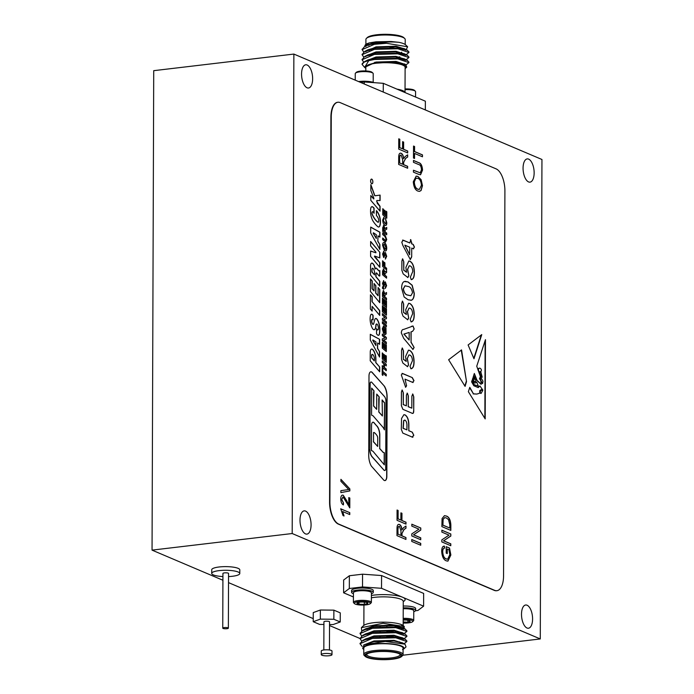 <?xml version="1.0" encoding="UTF-8"?>
<svg xmlns="http://www.w3.org/2000/svg" width="694" height="694" viewBox="0 0 694 694"><rect width="100%" height="100%" fill="white"/><g stroke="black" fill="none" stroke-linecap="round" stroke-linejoin="round"><path stroke-width="1.04" d="M364.315 602.114L364.307 604.405A5.405 1.223 0.2 0 1 358.972 604.188A5.405 1.223 0.2 0 1 357.054 603.034L358.972 604.188L358.98 602.288M364.307 604.405L367.716 603.468A5.405 1.223 0.2 0 1 364.307 604.405L358.972 604.188M357.054 603.034A5.405 1.223 0.2 0 1 357.132 602.947A5.405 1.223 0.2 0 1 360.472 602.097A5.405 1.223 0.2 0 1 365.807 602.314A5.405 1.223 0.2 0 1 367.647 602.982A5.405 1.223 0.2 0 1 367.716 603.468M368.653 604.431A8.085 1.83 0.2 0 1 360.576 605.029A8.085 1.83 0.2 0 1 354.521 603.65A8.085 1.83 0.2 0 1 362.389 601.42A8.085 1.83 0.2 0 1 370.249 603.702A8.085 1.83 0.2 0 1 368.653 604.431M354.521 603.65L353.654 602.817A8.987 2.039 0.2 0 1 353.402 602.349A8.987 2.039 0.2 0 1 362.398 600.345A8.987 2.039 0.2 0 1 371.377 602.409A8.987 2.039 0.2 0 1 371.125 602.878L370.249 603.702M353.402 602.349L353.437 592.719A8.987 2.039 0.2 0 1 353.688 592.251A8.987 2.039 0.2 0 1 355.467 591.444A8.987 2.039 0.2 0 1 364.428 590.776A8.987 2.039 0.2 0 1 371.16 592.312A8.987 2.039 0.2 0 1 371.411 592.78L371.377 602.409M371.16 592.312L370.726 591.895A8.536 1.935 -179.8 0 0 362.433 590.377A8.536 1.935 -179.8 0 0 354.122 591.835L353.688 592.251M353.437 593.665A10.852 2.464 0.2 0 1 351.572 592.277A10.852 2.464 0.2 0 1 362.433 589.857A10.852 2.464 0.2 0 1 373.277 592.355A10.852 2.464 0.2 0 1 371.403 593.726M351.572 592.277L351.572 590.455A10.852 2.464 0.2 0 1 362.442 588.035A10.852 2.464 0.2 0 1 373.285 590.525L373.277 592.355M407.899 620.263L407.89 622.249L403.379 621.971M410.111 621.147L407.89 622.249A5.405 1.223 -179.8 0 0 410.111 621.147A5.405 1.223 -179.8 0 0 409.998 620.983A5.405 1.223 -179.8 0 0 406.962 620.141A5.405 1.223 -179.8 0 0 403.188 620.072M403.179 622.414A5.405 1.223 -179.8 0 0 407.89 622.249M403.179 623.039A8.085 1.83 -179.8 0 0 412.6 621.703A8.085 1.83 -179.8 0 0 403.934 619.421A8.085 1.83 -179.8 0 0 403.188 619.447M412.6 621.703L413.477 620.878A8.987 2.039 -179.8 0 0 413.728 620.401A8.987 2.039 -179.8 0 0 403.847 618.345A8.987 2.039 -179.8 0 0 403.197 618.363M413.728 620.401L413.763 610.781A8.987 2.039 -179.8 0 0 413.511 610.304A8.987 2.039 -179.8 0 0 403.882 608.716A8.987 2.039 -179.8 0 0 403.231 608.742M403.231 608.404A8.536 1.935 0.2 0 1 403.925 608.386A8.536 1.935 0.2 0 1 413.077 609.887L413.511 610.304M413.754 611.726A10.852 2.464 -179.8 0 0 415.637 610.347A10.852 2.464 -179.8 0 0 403.691 607.857A10.852 2.464 -179.8 0 0 403.231 607.875M403.24 606.044A10.852 2.464 0.2 0 1 415.637 608.525L415.637 610.347M415.48 610.763L417.892 610.477L423.609 606.183L381.527 588.304L362.511 586.942L349.325 588.503L343.608 592.797L353.428 596.97M362.147 646.435L360.065 643.702L372.383 638.393L395.771 637.786L406.858 641.516L404.125 643.728M361.661 641.048L360.082 638.645L372.4 633.327L395.788 632.728L406.875 636.459L404.142 638.662M403.344 638.792L402.685 638.974M369.763 638.853L368.332 638.532M361.678 635.982L360.099 633.579L372.418 628.27L395.806 627.662L406.892 631.393L404.16 633.596M403.361 633.726L402.702 633.908M360.091 643.572L362.684 640.441L372.383 637.76L395.771 637.153L405.443 639.339L406.805 641.195M329.529 625.546L360.099 638.541L362.702 635.383L372.4 632.694L395.788 632.095L405.461 634.273L406.823 636.138M402.685 638.341L401.349 638.654M371.455 638.541L369.772 638.22M360.125 633.44L362.719 630.317L372.418 627.636L395.806 627.029L405.478 629.206L406.84 631.072M402.702 633.275L401.366 633.587M403.084 649.306L404.09 648.725L403.891 647.702L402.555 649.575M403.891 647.702A20.586 4.667 -179.8 0 0 379.878 643.555A20.586 4.667 -179.8 0 0 363.413 649.176A20.586 4.667 -179.8 0 0 363.777 649.489M403.067 654.616L403.093 648.231A19.649 4.45 -179.8 0 0 383.452 643.711A19.649 4.45 -179.8 0 0 363.786 648.092L363.76 654.477A19.649 4.45 0.2 0 1 383.426 650.096A19.649 4.45 0.2 0 1 403.067 654.616A19.649 4.45 0.2 0 1 402.529 655.648L401.609 656.507A18.721 4.242 -179.8 0 0 383.426 651.215A18.721 4.242 -179.8 0 0 365.209 656.377A18.721 4.242 -179.8 0 0 392.275 659.222A18.721 4.242 -179.8 0 0 401.609 656.507M365.209 656.377L364.298 655.518A19.649 4.45 0.2 0 1 363.76 654.477M391.737 658.996A17.593 3.99 0.2 0 1 372.669 658.58A17.593 3.99 0.2 0 1 366.302 654.468A17.593 3.99 0.2 0 1 383.426 651.466A17.593 3.99 0.2 0 1 400.525 654.589A17.593 3.99 0.2 0 1 391.737 658.996M363.413 649.176L362.676 648.482L364.211 644.717L385.291 641.429L405.001 644.179L406.033 646.895L404.09 648.725M361.374 627.671L363.491 625.676A20.586 4.667 0.2 0 1 383.53 622.171A20.586 4.667 0.2 0 1 403.544 625.823L404.281 626.526L383.053 623.273L361.374 627.671L361.739 630.881M403.856 626.188A20.586 4.667 0.2 0 1 403.5 628.018M403.119 628.322A20.586 4.667 0.2 0 1 402.39 628.755M366.953 629.397L365.894 629.068M401.687 628.591A19.649 4.45 -179.8 0 0 402.399 628.131M403.049 627.393A19.649 4.45 -179.8 0 0 403.162 626.908A19.649 4.45 -179.8 0 0 401.679 625.19M366.328 628.938A19.649 4.45 -179.8 0 0 367.308 629.302M362.511 586.942L362.554 574.181L349.368 575.742L349.325 588.503M423.609 606.183L423.652 593.422L381.57 575.543L381.527 588.304M343.608 592.797L343.651 580.028L349.368 575.742M404.09 628.486L404.281 626.526M366.874 654.043A16.656 3.774 -179.8 0 0 366.753 654.485A16.656 3.774 -179.8 0 0 391.303 657.895A16.656 3.774 -179.8 0 0 400.074 654.607A16.656 3.774 -179.8 0 0 399.961 654.156M399.657 641.872A16.656 3.774 0.2 0 1 400.108 642.653M363.639 645.038L373.971 640.97L393.984 640.336L403.474 643.381M363.673 639.937L373.988 635.912L394.001 635.27L403.492 638.324M403.422 638.654L403.093 639.087M368.21 639.191L367.178 638.818M363.691 634.871L374.005 630.846L394.019 630.204L403.509 633.258M368.228 634.134L367.195 633.761M363.708 629.814L374.023 625.78L394.036 625.138L403.526 628.209M364.211 644.717L373.971 641.603L393.984 640.97L402.329 642.791L405.001 644.179M363.639 640.631L364.515 639.651M362.684 640.441L365.79 638.853L373.988 636.537L394.001 635.904L402.347 637.725L405.443 639.339M403.353 638.523L403.457 639.191M367.169 639.452L366.276 639.07M363.656 635.565L364.532 634.594M362.702 635.383L365.807 633.796L374.005 631.479L394.019 630.837L402.364 632.659L405.461 634.273M403.37 633.466L403.474 634.125M393.533 636.953L386.844 637.196M367.187 634.394L366.293 634.004M363.673 630.508L364.55 629.527M362.719 630.317L365.825 628.729L374.023 626.413L394.036 625.771L402.381 627.602L405.478 629.206M403.388 628.4L403.492 629.068M393.55 631.887L386.862 632.139M362.554 574.181L381.57 575.543M358.572 81.571A10.852 2.464 0.2 0 1 373.988 82.655M361.782 81.285A8.987 2.039 0.2 0 1 366.632 81.302M355.224 80.148L355.25 73.599A8.987 2.039 0.2 0 1 355.502 73.122A8.987 2.039 0.2 0 1 364.246 71.595A8.987 2.039 0.2 0 1 372.973 73.182A8.987 2.039 0.2 0 1 373.216 73.659L373.19 82.343M355.502 73.122L356.378 72.297A8.085 1.83 0.2 0 1 364.246 70.918A8.085 1.83 0.2 0 1 372.105 72.35L372.973 73.182M293.866 54.071L292.191 533.53L540.279 638.948L541.953 159.49L293.866 54.071L153.721 70.675L152.047 550.125L222.913 580.245M477.593 380.859L481.237 384.303L480.248 376.131L476.743 366.189L485.462 339.661L485.193 418.916L468.363 391.676L469.786 387.356L473.481 393.854L476.891 394.062L479.71 393.177L479.754 390.592L481.393 389.603L482.833 390.08L479.927 385.985L478.227 387.608L473.82 385.743L471.599 381.83L472.111 380.269L474.028 384.641L478.366 386.142L476.735 382.168L474.991 383.088L474.375 382.784L472.423 379.323L472.718 378.421L474.045 381.232L475.754 381.605L475.884 379.297L473.733 379.045L473.048 377.441L473.239 376.851L474.991 378.395L474.991 376.53L474.176 376.885L473.499 376.053L474.349 373.476L477.264 380.893L481.037 384.276M468.103 344.97L473.976 358.772L481.757 334.603L468.103 344.97M402.034 390.011L403.353 392.891L403.309 404.541L406.354 405.834L406.398 395.112L407.361 393.168L408.324 395.927L408.28 406.658L411.811 408.15L411.854 396.101L412.835 394.062L413.78 396.925L413.728 410.891C413.711 412.947 413.199 413.745 412.184 413.277L402.902 409.33L401.375 405.643L401.427 392.075L402.112 389.993M407.074 393.116L408.324 395.927M412.566 394.01L413.78 396.925M412.843 413.398L412.184 413.277M402.173 348.006L403.492 350.964L403.466 359.24L406.233 361.401L405.565 356.551L408.497 350.166L409.634 350.357C412.409 351.927 413.893 355.606 414.066 361.401C414.092 366.076 413.051 368.505 410.943 368.705L410.033 366.328L412.462 360.654C412.253 357.584 411.386 355.736 409.868 355.085L408.966 354.92L407.326 358.399L408.549 364.914L407.552 366.666L402.867 363.031L401.54 359.397L401.566 350.244L402.26 347.989M411.421 368.774L410.943 368.705M402.338 301.127L403.656 304.076L403.63 312.352L406.398 314.521L405.73 309.671L408.662 303.287L409.798 303.478C412.574 305.048 414.058 308.726 414.231 314.521C414.257 319.188 413.216 321.626 411.108 321.825L410.197 319.448L412.626 313.766C412.418 310.704 411.551 308.847 410.033 308.205L409.13 308.041L407.491 311.511L408.714 318.034L407.716 319.787L403.032 316.143L401.705 312.508L401.731 303.365L402.425 301.101M411.585 321.886L411.108 321.825M402.485 258.862L403.804 261.82L403.778 270.096L406.545 272.256L405.877 267.407L408.809 261.022L409.946 261.213C412.722 262.783 414.205 266.47 414.379 272.256C414.405 276.932 413.364 279.361 411.256 279.561L410.345 277.184L412.774 271.51C412.566 268.448 411.698 266.591 410.18 265.941L409.278 265.785L407.638 269.255L408.861 275.77L407.864 277.531L403.179 273.887L401.852 270.252L401.878 261.1L402.572 258.845M411.733 279.63L411.256 279.561M383.869 252.937L383.244 254.273L383.652 255.834L384.745 252.85L385.439 252.538L386.705 256.338L385.43 259.036L386.029 256.008L385.543 254.178L383.73 257.465L382.567 253.969L383.834 251.323L383.643 252.946M385.404 257.422L385.838 257.344M385.543 254.178L383.565 257.483M383.548 251.297L383.704 252.937M383.704 252.954L383.079 254.29L383.487 255.852L383.938 255.661M384.745 252.85L385.439 252.538L386.541 256.355L385.265 259.053M385.161 230.156L385.083 231.753L386.732 233.141L386.723 234.772L382.698 231.371L382.715 227.719L383.782 225.533L385.031 228.578L386.749 227.432L386.749 229.133L384.997 230.174L385.083 231.015M383.444 225.463L385.031 228.578M383.192 220.267L385.118 223.754L386.15 222.418L385.456 218.358L386.818 222.826C386.732 224.951 386.159 225.784 385.083 225.342C383.661 224.648 382.862 222.843 382.689 219.92L383.964 217.3L384.034 218.931L383.192 220.267L385.413 223.824M385.734 225.455L385.083 225.342M383.73 217.291L383.869 218.94M384.034 218.931L383.357 220.25M386.61 268.24L386.601 269.862L382.576 266.461L382.594 260.814L383.27 261.421L383.253 265.403L384.233 266.236L384.25 262.263L384.918 262.861L384.901 266.8L386.61 268.24L386.437 269.723M383.895 288.253L383.895 289.268L382.498 288.409L382.507 286.778L383.895 288.253L383.73 289.198M382.411 313.653L386.437 317.054L386.437 318.676L383.687 319.596L386.419 321.834L386.419 323.465L382.394 320.064L382.394 318.442L385.144 317.514L382.403 315.276L382.411 313.653M384.936 295.245L384.849 296.832L386.506 298.229L386.497 299.851L382.472 296.451L382.489 292.799L383.548 290.613L384.806 293.657L386.523 292.512L386.515 294.213L384.771 295.262L384.858 296.104M383.209 290.552L384.806 293.657M370.284 340.025L370.301 334.291L379.618 339.323L379.601 344.293L377.631 343.01L377.614 348.345L379.575 351.667L379.557 357.046L370.284 340.025M386.306 356.005L386.28 362.389L382.255 358.989L382.273 352.908L382.949 353.515L382.932 357.931L383.86 358.711L383.877 354.33L384.545 354.938L384.528 359.275L385.612 360.195L385.63 355.397L386.306 356.005L386.116 362.251M382.88 371.49L386.237 374.326L386.228 375.948L382.88 373.12L382.871 375.419L382.203 374.821L382.221 368.332L382.888 368.93L382.715 371.507L386.237 374.326M379.861 267.346L370.596 256.398L370.613 251.028L375.922 252.798L375.931 252.182L370.631 245.928L370.648 241.469L379.87 252.356L379.852 257.925L374.621 256.034L379.87 262.835L379.861 267.346M383.496 325.885L382.819 329.112L384.606 332.903L385.769 331.446L384.892 328.722L384.892 330.804L384.216 330.197L384.233 326.527L385.977 327.993L386.098 333.927L384.762 334.473L383.643 333.519L382.307 328.8L383.582 325.876L382.984 329.095L385.083 332.955M385.326 334.577L384.762 334.473M386.341 345.161L386.315 351.537L382.29 348.136L382.316 342.064L382.984 342.663L382.967 347.078L383.895 347.868L383.912 343.487L384.58 344.094L384.571 348.431L385.656 349.351L385.673 344.554L386.341 345.161L386.15 351.398M372.175 301.56L372.192 296.763L370.44 294.794L370.388 309.108L372.149 311.086L372.158 306.392L379.705 315.423L379.722 310.591L372.01 301.578L372.027 296.78L370.44 294.993M378.907 275.692A2.203 1.015 83.2 0 0 379.54 276.021A2.203 1.015 83.2 0 0 379.835 275.891L379.852 270.539A2.099 0.972 83.2 0 1 379.366 270.938A2.099 0.972 83.2 0 1 378.82 270.686L376.66 268.387A2.576 1.188 -96.8 0 0 375.983 268.075A2.576 1.188 -96.8 0 0 375.22 268.986A6.758 3.123 -96.8 0 0 372.296 263.165A3.557 1.64 -96.8 0 0 371.811 263.078A3.557 1.64 -96.8 0 0 370.544 265.889L370.509 275.032L379.783 286.18L379.8 281.235L376.001 276.672L376.009 273.826A1.136 0.529 -96.8 0 1 376.417 272.924A1.136 0.529 -96.8 0 1 376.747 273.098L378.907 275.692M370.431 291.48L370.492 278.919L372.253 281.027L372.227 288.704L374.04 290.89L374.066 283.525L375.879 285.702L375.853 293.068L378.074 295.739L378.1 287.55L379.792 289.589L379.748 302.679L370.431 291.48M383.556 479.884L371.377 466.116A11.616 5.361 -96.8 0 1 368.722 455.62L369 375.966A5.248 2.42 -96.8 0 1 370.865 371.802A5.248 2.42 -96.8 0 1 372.305 372.522L384.433 386.228A11.052 5.101 -96.8 0 1 387.113 396.829L386.836 476.466A5.214 2.412 83.2 0 1 384.979 480.595A5.214 2.412 83.2 0 1 383.556 479.884M405.947 537.529L405.947 539.446L396.985 535.638L397.003 528.863C396.985 525.393 397.809 523.927 399.492 524.473C400.88 525.132 401.705 526.919 401.956 529.834L403.535 527.692L405.99 526.035L405.981 528.212L404.055 529.531L402 533.4L401.991 535.846L405.947 537.529L405.782 539.368M398.668 524.334L399.328 524.49C400.716 525.158 401.54 526.946 401.791 529.852L401.956 529.834M420.729 543.324L420.72 545.241L411.759 541.433L411.768 539.524L420.729 543.324L420.555 545.172M447.274 549.032L447.257 553.578L446.207 553.135L446.233 546.672L449.512 548.069L450.866 554.983L447.916 561.134L446.285 560.839C443.579 559.806 442.043 556.597 441.67 551.21C441.774 547.74 442.668 546.048 444.368 546.117L444.594 548.139C443.405 548.139 442.781 549.37 442.72 551.834C443.032 555.868 444.203 558.228 446.251 558.904L447.699 559.182L449.816 554.653L448.914 549.735L447.274 549.032L447.092 553.508M444.013 546.143L444.594 548.139M343.235 497.164L341.665 499.324L343.521 503.037L343.391 504.902C341.786 504.104 340.901 502.092 340.737 498.856C340.901 495.915 341.743 494.718 343.261 495.256L348.752 504.781L348.778 497.598L349.828 498.049L349.793 507.861L343.235 497.164L342.636 497.095M342.506 495.126L343.261 495.256L347.026 501.198M418.638 164.521L413.477 162.327L413.477 160.418L418.638 162.604C420.928 163.125 422.23 165.623 422.533 170.108L420.564 174.749L418.595 174.333L413.442 172.147L413.442 170.23L420.234 172.806L421.484 169.813C421.275 166.56 420.33 164.799 418.638 164.521M407.63 166.326L407.63 168.234L398.668 164.426L398.694 157.659C398.668 154.189 399.492 152.723 401.175 153.27C402.563 153.929 403.388 155.716 403.639 158.631L405.218 156.488L407.673 154.831L407.664 157.009L405.738 158.319L403.682 162.196L403.674 164.643L407.63 166.326L407.465 168.165M400.351 153.122L401.011 153.287C402.399 153.947 403.223 155.734 403.474 158.648L403.639 158.631M421.058 190.538L419.488 191.362L417.979 191.093C415.316 190.182 413.745 187.076 413.286 181.776L416.183 176.137L417.918 176.45L421.128 179.694L422.481 185.697L421.058 190.538L419.41 191.37M340.164 102.608A18.721 8.64 83.2 0 0 337.9 102.252A18.721 8.64 83.2 0 0 331.246 117.078L329.902 502.074A18.721 8.64 83.2 0 0 338.698 524.074L494.631 590.334A18.721 8.64 83.2 0 0 496.895 590.689A18.721 8.64 83.2 0 0 503.558 575.873L504.902 190.867A18.721 8.64 83.2 0 0 496.106 168.868L340.164 102.608M340.702 508.797L349.776 512.649L349.767 514.566L342.671 511.547L344.051 515.972L343.01 515.529L340.702 508.797M407.69 150.997L407.682 152.914L398.72 149.106L398.755 138.817L399.805 139.26L399.779 147.64L402.563 148.828L402.589 141.645L403.639 142.088L403.613 149.271L407.69 150.997L407.517 152.845M420.746 537.824L420.738 539.732L411.785 535.933L411.785 533.894L418.959 529.149L411.811 526.113L411.82 524.196L420.781 528.004L420.772 530.06L413.615 534.788L420.746 537.824L420.573 539.663M422.473 154.883L422.464 156.801L414.552 153.435L414.535 158.466L413.485 158.024L413.529 146.052L414.578 146.495L414.561 151.526L422.473 154.883L422.299 156.731M347.39 489.721L348.804 489.582L340.91 481.315L340.919 479.32L349.863 488.932L349.854 490.918L340.875 492.619L340.884 490.649L347.737 489.678M450.788 543.81L450.779 545.727L441.826 541.919L441.826 539.88L449.001 535.143L441.861 532.107L441.861 530.19L450.822 533.998L450.814 536.046L443.657 540.782L450.788 543.81L450.614 545.658M405.999 522.209L405.999 524.117L397.037 520.318L397.072 510.021L398.122 510.463L398.087 518.843L400.88 520.032L400.906 512.849L401.956 513.291L401.93 520.474L405.999 522.209L405.834 524.048M450.857 524.968L450.831 530.407L441.878 526.599L442.069 518.539L444.472 515.677L446.346 516.032C449.001 516.83 450.501 519.815 450.857 524.968L450.675 530.337M371.75 179.13A2.351 1.084 83.2 0 0 371.464 179.087A2.351 1.084 83.2 0 0 370.665 181.542A2.351 1.084 83.2 0 0 372.019 183.754A2.351 1.084 83.2 0 0 372.852 181.594A2.351 1.084 83.2 0 0 371.75 179.13M377.987 241.365L379.896 244.661L379.878 249.476L370.683 232.906L370.7 227.085L379.939 232.204L379.922 237.131L378.004 235.856L377.822 241.382L379.896 244.661M386.411 325.139L386.402 326.761L382.377 323.361L382.385 321.738L386.411 325.139L386.237 326.622M382.342 334.074L386.367 337.475L386.358 339.097L383.617 340.008L386.35 342.255L386.341 343.877L382.316 340.485L382.325 338.854L385.075 337.935L382.333 335.696L382.342 334.074M372.461 349.299A8.866 4.095 -96.8 0 1 375.888 359.266L375.879 362.572L379.705 367.031L379.687 371.811L370.223 360.793L370.258 352.144A3.947 1.822 -96.8 0 1 371.654 349.021A3.947 1.822 -96.8 0 1 372.461 349.299L372.296 349.316A8.866 4.095 -96.8 0 1 375.723 359.284L375.879 362.572M376.556 328.713A5.942 2.741 83.2 0 0 377.302 329.719A1.9 0.876 -96.8 0 0 377.77 329.936A1.9 0.876 -96.8 0 0 378.447 328.305A4.121 1.9 -96.8 0 0 377.189 324.254A1.804 0.833 -96.8 0 0 376.677 323.985A1.804 0.833 -96.8 0 0 376.035 325.278A7.487 3.461 83.2 0 1 375.541 328.219A4.632 2.143 83.2 0 1 374.205 329.719A4.632 2.143 83.2 0 1 372.478 328.427A10.983 5.066 83.2 0 1 370.31 321.591A9.187 4.242 83.2 0 1 370.44 315.744A3.427 1.588 83.2 0 1 371.542 314.209A3.427 1.588 83.2 0 1 372.296 314.486A6.229 2.88 83.2 0 1 373.086 315.423L373.068 319.96A3.479 1.605 -96.8 0 0 372.548 319.413A1.492 0.694 -96.8 0 0 372.279 319.335A1.492 0.694 -96.8 0 0 371.75 320.368A3.227 1.492 -96.8 0 0 372.531 323.794A1.657 0.763 -96.8 0 0 373.207 324.358A1.657 0.763 -96.8 0 0 373.632 323.951A145.289 67.084 83.2 0 1 374.734 319.769A3.522 1.631 83.2 0 1 375.801 318.442A3.522 1.631 83.2 0 1 376.755 318.91A9.534 4.398 83.2 0 1 379.696 326.839A13.151 6.073 83.2 0 1 379.54 333.667A3.323 1.535 83.2 0 1 378.438 335.341A3.323 1.535 83.2 0 1 377.779 335.115A9.525 4.398 83.2 0 1 376.538 333.753L376.556 328.713M386.272 365.894L384.459 364.367L384.45 367.534L386.254 369.052L386.254 370.683L382.229 367.282L382.229 365.66L383.782 366.961L383.791 363.803L382.238 362.494L382.247 360.871L386.272 364.272L386.272 365.894M386.497 301.127L386.471 307.511L382.446 304.111L382.463 298.03L383.14 298.637L383.123 303.052L384.051 303.833L384.068 299.461L384.736 300.06L384.719 304.406L385.803 305.317L385.821 300.528L386.497 301.127L386.306 307.373M386.471 308.787L386.445 315.171L382.42 311.771L382.437 305.69L383.114 306.297L383.097 310.712L384.025 311.493L384.042 307.112L384.71 307.72L384.693 312.057L385.777 312.977L385.795 308.179L386.471 308.787L386.28 315.033M383.765 282.293L383.14 283.62L383.556 285.182L384.641 282.198L385.335 281.894L386.601 285.694L385.335 288.392L385.925 285.364L385.439 283.534L383.635 286.813L382.463 283.326L383.73 280.68L383.548 282.302M385.3 286.778L385.743 286.691M385.439 283.534L383.47 286.83M383.444 280.654L383.6 282.284M383.6 282.311L382.975 283.646L383.392 285.199L383.834 285.017M384.641 282.198L385.335 281.894L386.437 285.711L385.17 288.409M385.014 273.549L384.927 275.136L386.575 276.533L386.575 278.155L382.55 274.755L382.559 271.102L383.626 268.916L384.884 271.961L386.601 270.825L386.593 272.525L384.849 273.566L384.927 274.408M383.288 268.856L384.884 271.961M373.84 198.189L373.78 199.005L370.813 195.535L370.796 200.349L380.052 211.167L380.069 206.352L376.712 201.477L376.851 200.505L380.086 200.557L380.112 195.092L375.211 195.751A1.145 0.529 -96.8 0 1 374.673 195.179L370.848 184.621L370.83 190.503L373.84 198.189M372.921 211.791A6.836 3.158 -96.8 0 1 374.057 213.292L374.075 208.183A12.067 5.569 83.2 0 0 372.652 206.838A3.791 1.752 83.2 0 0 371.984 206.647A3.791 1.752 83.2 0 0 370.691 208.773A10.167 4.693 83.2 0 0 371.221 216.554A11.46 5.292 83.2 0 0 373.32 221.525A34.735 16.04 83.2 0 0 377.779 226.678A4.381 2.021 83.2 0 0 378.707 227.016A4.381 2.021 83.2 0 0 379.913 225.758A4.017 1.856 83.2 0 0 380 225.507A6.263 2.889 83.2 0 0 380.191 224.726A8.632 3.982 83.2 0 0 379.679 216.71A12.874 5.942 83.2 0 0 376.417 210.62L376.4 215.504A9.629 4.45 -96.8 0 1 378.343 218.601A2.637 1.223 -96.8 0 1 378.698 221.568A1.388 0.642 -96.8 0 1 378.247 222.227A1.388 0.642 -96.8 0 1 377.996 222.158A22.026 10.176 -96.8 0 1 372.357 214.42A1.778 0.815 -96.8 0 1 372.366 211.852A1.327 0.607 -96.8 0 1 372.626 211.679A1.327 0.607 -96.8 0 1 372.921 211.791M386.81 211.8L386.784 218.176L382.758 214.776L382.776 208.703L383.452 209.31L383.435 213.717L384.363 214.507L384.381 210.126L385.049 210.733L385.031 215.071L386.116 215.99L386.133 211.193L386.81 211.8L386.619 218.037M382.672 238.189L385.422 240.506L386.09 239.178L384.901 236.411L382.689 234.546L382.698 232.924L384.979 234.85L386.758 239.551L385.543 242.076L382.672 239.656L382.68 238.033L385.612 240.497M386.732 248.244C386.653 250.317 386.107 251.202 385.083 250.898L384.337 250.361L382.602 245.251C382.68 243.134 383.244 242.241 384.294 242.579C385.751 243.368 386.567 245.251 386.732 248.244L386.567 248.261C386.489 250.334 385.942 251.219 384.918 250.916M385.56 250.968L385.083 250.898M383.765 242.484L384.129 242.596C385.586 243.386 386.402 245.277 386.567 248.261M414.465 247.099L413.234 248.721L411.733 248.088L411.698 256.823L410.328 259.556L402.902 245.52L401.783 242.171L403.266 240.193L409.816 242.978L410.805 239.682L411.742 243.794L413.242 244.427L414.465 247.099L413.069 248.738M413.693 248.808L413.234 248.721M402.659 240.072L409.816 242.978M410.458 239.612L411.75 242.727M404.975 281.287L407.899 281.929L412.036 285.269L414.136 293.458C414.014 297.249 413.086 299.504 411.334 300.233L408.141 299.799L404.134 296.98L401.626 288.218C401.679 284.627 402.511 282.406 404.116 281.556L408.063 281.903L412.201 285.251L414.301 293.441C414.179 297.223 413.251 299.487 411.499 300.216L410.952 300.337M414.179 328.999L412.618 331.307L411.117 331.879L411.082 342.151L414.11 347.494L412.973 349.464L403.656 338.282L401.306 332.868C401.548 330.483 402.338 329.338 403.674 329.424L413.034 326.015L414.179 328.999L412.618 331.307M411.707 326.223L413.034 326.015L414.014 329.017M413.997 380.659L412.635 382.377L405.001 379.141L406.589 385.777L405.643 387.243L401.323 374.934L402.633 373.502L412.305 377.614L413.997 380.659L412.47 382.403M413.164 382.481L412.635 382.377M402.112 373.398L412.305 377.614M405.062 414.873C407.725 416.591 408.992 420.312 408.861 426.038L408.844 430.696L412.305 432.171L413.806 435.277L412.297 437.125L402.806 433.091L401.297 429.256L401.557 418.465L403.917 414.674L404.897 414.891C407.56 416.608 408.827 420.33 408.697 426.055L408.861 426.038M412.895 437.237L412.297 437.125M461.553 349.941L466.515 381.605L465.084 386.385L448.628 359.744L461.553 349.941M527.084 605.229A11.694 5.405 83.2 0 0 525.67 605.003A11.694 5.405 83.2 0 0 521.68 617.261A11.694 5.405 83.2 0 0 528.42 628.235A11.694 5.405 83.2 0 0 532.541 617.486A11.694 5.405 83.2 0 0 527.084 605.229M528.646 159.134A11.694 5.405 83.2 0 0 527.223 158.909A11.694 5.405 83.2 0 0 523.241 171.166A11.694 5.405 83.2 0 0 529.982 182.14A11.694 5.405 83.2 0 0 534.102 171.392A11.694 5.405 83.2 0 0 528.646 159.134M307.138 65.002A11.694 5.405 83.2 0 0 305.716 64.785A11.694 5.405 83.2 0 0 301.734 77.034A11.694 5.405 83.2 0 0 308.474 88.017A11.694 5.405 83.2 0 0 312.595 77.268A11.694 5.405 83.2 0 0 307.138 65.002M305.577 511.105A11.694 5.405 83.2 0 0 304.163 510.879A11.694 5.405 83.2 0 0 300.172 523.129A11.694 5.405 83.2 0 0 306.913 534.111A11.694 5.405 83.2 0 0 311.033 523.363A11.694 5.405 83.2 0 0 305.577 511.105M337.735 102.278A18.721 8.64 83.2 0 0 337.57 102.287A18.721 8.64 83.2 0 0 330.917 117.113L329.572 502.118A18.721 8.64 83.2 0 0 338.368 524.109L494.301 590.377A18.721 8.64 83.2 0 0 496.566 590.733A18.721 8.64 83.2 0 0 496.731 590.707M292.191 533.53L152.047 550.125M540.279 638.948L402.876 655.223M228.517 582.622L313.246 618.623M228.543 576.575A14.036 3.184 -179.8 0 0 239.786 573.496A14.036 3.184 -179.8 0 0 238.111 571.986A14.036 3.184 -179.8 0 0 222.323 570.355A14.036 3.184 -179.8 0 0 211.705 573.4A14.036 3.184 -179.8 0 0 213.379 574.918A14.036 3.184 -179.8 0 0 222.93 576.558M239.786 573.496L239.794 569.852A14.036 3.184 -179.8 0 0 225.767 566.625A14.036 3.184 -179.8 0 0 211.722 569.757L211.705 573.4M228.361 628.148L228.552 573.461A2.811 0.633 -179.8 0 0 228.222 573.157A2.811 0.633 -179.8 0 0 225.064 572.828A2.811 0.633 -179.8 0 0 222.939 573.444L222.748 628.131A2.811 0.633 -179.8 0 0 225.55 628.773A2.811 0.633 -179.8 0 0 228.361 628.148A2.811 0.633 -179.8 0 0 228.031 627.844A2.811 0.633 -179.8 0 0 224.873 627.523A2.811 0.633 -179.8 0 0 222.748 628.131M329.529 624.522L333.129 624.557L340.233 621.98L340.268 612.863L333.875 610.147L320.368 610.009L313.263 612.585L313.228 621.703L319.63 624.418L323.916 624.461M340.233 621.98L333.84 619.265L333.875 610.147M333.84 619.265L320.342 619.126L320.368 610.009M320.342 619.126L313.228 621.703M329.442 649.983L329.537 621.85A2.811 0.633 -179.8 0 0 329.208 621.546A2.811 0.633 -179.8 0 0 326.05 621.225A2.811 0.633 -179.8 0 0 323.925 621.833L323.829 649.966M331.342 654.095A5.361 1.214 -179.8 0 0 325.312 653.47A5.361 1.214 -179.8 0 0 321.261 654.633A5.361 1.214 -179.8 0 0 326.614 655.873A5.361 1.214 -179.8 0 0 331.984 654.676A5.361 1.214 -179.8 0 0 331.342 654.095M331.984 654.676L331.992 651.024A5.361 1.214 -179.8 0 0 331.35 650.452A5.361 1.214 -179.8 0 0 325.321 649.827A5.361 1.214 -179.8 0 0 321.27 650.989L321.261 654.633M340.702 508.884L349.776 512.649M349.611 512.666L349.603 514.497M343.886 515.989L342.671 511.547M416.096 176.155L417.918 176.45M417.753 176.467L421.128 179.694M420.963 179.711L422.481 185.697M422.316 185.714L420.894 190.555M416.383 178.124L415.689 178.306L414.171 182.227C414.544 186.296 415.767 188.621 417.831 189.21L419.228 189.436M414.335 182.21C414.708 186.278 415.932 188.603 417.996 189.184L419.315 189.427L421.432 185.263C421.076 181.299 419.887 178.991 417.883 178.349L415.853 178.289L414.171 182.227M415.689 178.306L416.296 178.132M398.755 138.904L399.805 139.26M399.64 139.277L399.779 147.64M399.614 147.657L402.563 148.828M402.589 141.732L403.639 142.088M403.474 142.105L403.613 149.271M403.448 149.288L407.525 151.023M400.273 153.14L401.011 153.287M407.508 154.944L407.664 157.009M407.499 157.026L405.574 158.345L403.682 162.196M403.518 162.214L403.674 164.643M403.509 164.66L407.465 166.343M401.011 155.204C400.039 154.988 399.562 155.916 399.571 157.989L399.553 162.977L402.633 164.192L402.65 159.707L401.175 155.187L400.655 155.126M399.553 162.977L402.633 164.192M399.571 157.989L399.718 162.96M401.175 155.187C400.204 154.97 399.727 155.898 399.735 157.972M411.82 524.291L420.781 528.004M420.616 528.021L420.772 530.06M420.607 530.077L413.615 534.788M413.451 534.814L420.581 537.841M413.477 160.505L418.473 162.622C420.764 163.142 422.065 165.64 422.368 170.134L422.533 170.108M422.368 170.134L420.477 174.758M413.442 170.316L420.148 172.815M414.37 158.397L414.552 153.435M413.529 146.139L414.578 146.495M414.413 146.512L414.561 151.526M414.396 151.544L422.308 154.901M346.861 501.215L348.752 504.781M348.778 497.693L349.828 498.049M349.663 498.066L349.629 507.791M343.07 497.182L341.665 499.324M341.5 499.342L343.521 503.037M343.357 503.055L343.235 504.807M342.42 495.143L343.096 495.273M340.919 479.519L349.863 488.932M349.698 488.958L349.854 490.918M349.689 490.936L340.875 492.61M347.226 489.738L348.804 489.582M446.233 546.759L449.512 548.069M449.348 548.087L450.866 554.983M450.701 555.009L447.838 561.142M444.429 548.156C443.24 548.156 442.616 549.388 442.555 551.851L442.72 551.834M442.555 551.851C442.867 555.885 444.039 558.245 446.086 558.93L446.251 558.904M446.086 558.93L447.621 559.191M441.861 530.277L450.822 533.998M450.658 534.016L450.814 536.046M450.649 536.063L443.657 540.782M443.492 540.799L450.623 543.836M411.768 539.611L420.564 543.35M397.072 510.107L398.122 510.463M397.957 510.48L398.087 518.843M397.922 518.86L400.88 520.032M400.906 512.935L401.956 513.291M401.791 513.308L401.93 520.474M401.765 520.491L405.834 522.226M398.59 524.343L399.328 524.49M405.825 526.147L405.981 528.212M405.817 528.229L403.891 529.548L402 533.4M401.835 533.426L401.991 535.846M401.826 535.863L405.782 537.546M399.328 526.408C398.356 526.191 397.879 527.119 397.888 529.192L397.87 534.18L400.95 535.404L400.959 530.91L399.492 526.39L398.972 526.33M397.87 534.18L400.95 535.404M397.888 529.192L398.035 534.163M399.492 526.39C398.521 526.173 398.044 527.102 398.052 529.175M444.386 515.685L446.346 516.032M446.181 516.05C448.836 516.848 450.337 519.832 450.692 524.994M444.681 517.637L442.963 519.381L442.763 525.15L449.799 528.047L449.807 524.759L448.515 519.606L446.329 517.941L444.759 517.629L443.128 519.364L442.928 525.132L449.799 528.047M370.778 371.819A5.248 2.42 -96.8 0 1 372.14 372.539L384.433 386.228M384.268 386.246A11.052 5.101 -96.8 0 1 386.948 396.847L387.113 396.829M384.901 480.595A5.214 2.412 83.2 0 0 386.671 476.483L386.948 396.847M384.164 470.159A2.49 1.145 83.2 0 0 384.84 470.497A2.49 1.145 83.2 0 0 385.725 468.528L385.959 401.574A4.806 2.221 -96.8 0 0 384.424 396.482L371.828 382.377A2.689 1.241 -96.8 0 0 371.099 382.021A2.689 1.241 -96.8 0 0 370.145 384.146L369.911 449.617A7.825 3.617 83.2 0 0 371.802 456.314L383.999 470.176A2.49 1.145 83.2 0 0 384.676 470.515A2.49 1.145 83.2 0 0 384.754 470.497M369.911 449.617L369.98 384.172A2.689 1.241 -96.8 0 1 370.934 382.038A2.689 1.241 -96.8 0 1 371.021 382.038M369.746 449.634A7.825 3.617 83.2 0 0 371.637 456.34L371.802 456.314M371.637 456.34L383.999 470.176M384.545 402.763L384.45 429.872L383.305 427.669L373.025 415.767L371.559 415.142L371.654 388.111L373.988 390.817L373.641 405.86L376.686 409.382L376.738 394.088L379.21 396.951L378.846 411.854L382.42 415.992L382.108 399.935L384.545 402.763L384.285 429.551M377.016 426.038A8.909 4.112 -96.8 0 1 379.809 434.427L379.765 448.524L383.019 452.21L384.372 452.783L384.329 464.85L372.895 451.187L371.429 450.571L371.524 425.439A4.103 1.9 -96.8 0 1 372.982 422.186A4.103 1.9 -96.8 0 1 374.109 422.75L376.851 426.055A8.909 4.112 -96.8 0 1 379.644 434.444L379.809 434.427M371.75 179.182A2.29 1.058 83.2 0 0 371.472 179.139A2.29 1.058 83.2 0 0 370.691 181.542A2.29 1.058 83.2 0 0 372.01 183.693A2.29 1.058 83.2 0 0 372.817 181.585A2.29 1.058 83.2 0 0 371.75 179.182M373.207 233.41L376.313 238.467L376.322 234.728L373.372 232.759L373.207 233.41L373.372 232.759M379.713 249.181L379.731 244.678M379.757 237.027L379.774 232.221L370.7 227.198M377.822 241.382L378.004 235.856M373.372 233.392L376.313 238.467M374.04 290.89L372.062 288.721L372.088 281.044L370.492 279.135M378.074 295.739L375.688 293.085L375.714 285.72L374.066 283.742M379.583 302.48L379.627 289.606L378.1 287.767M372.105 269.515A1.614 0.746 -96.8 0 1 372.687 268.24A1.614 0.746 -96.8 0 1 373.164 268.509A5.309 2.455 -96.8 0 1 374.552 271.996L374.543 274.919L372.097 271.979L371.941 269.532A1.614 0.746 -96.8 0 1 372.522 268.257A1.614 0.746 -96.8 0 1 372.6 268.257M374.543 274.919L371.932 272.005L371.941 269.532M379.618 285.98L379.635 281.252L375.836 276.689L375.844 273.844A1.136 0.529 -96.8 0 1 376.252 272.942A1.136 0.529 -96.8 0 1 376.339 272.95M371.724 263.087A3.557 1.64 -96.8 0 1 372.131 263.191A6.758 3.123 -96.8 0 1 375.055 269.003L375.22 268.986M375.905 268.092A2.576 1.188 -96.8 0 1 376.495 268.413L378.655 270.703A2.099 0.972 83.2 0 0 379.202 270.955A2.099 0.972 83.2 0 0 379.28 270.938M379.453 276.03A2.203 1.015 83.2 0 0 379.67 275.908L379.687 270.764M379.54 315.223L379.557 310.617L372.01 301.578M371.984 310.895L372.158 306.392M382.316 342.229L382.984 342.663M382.819 342.689L382.967 347.078M382.802 347.095L383.895 347.868M383.912 343.651L384.58 344.094M384.415 344.111L384.571 348.431M384.407 348.449L385.656 349.351M385.664 344.718L386.176 345.178M382.385 321.895L386.246 325.156M384.728 330.656L384.892 328.722M384.233 326.692L385.977 327.993M385.812 328.019L385.933 333.944L384.597 334.499M382.342 334.23L386.367 337.475M386.202 337.492L386.358 339.097M386.194 339.114L383.617 340.008M383.452 340.034L386.35 342.255M386.185 342.272L386.176 343.738M370.613 251.098L375.922 252.798M370.648 241.686L379.87 252.356M379.705 252.382L379.687 257.864M374.621 256.633L374.621 256.034M374.456 256.659L379.87 262.835M379.696 267.155L379.705 262.861M371.646 388.319L373.988 390.817M373.823 390.835L373.684 392.388M373.519 392.405L373.641 405.86M373.476 405.877L376.686 409.382M376.738 394.296L379.21 396.951M379.045 396.968L378.889 398.634M378.724 398.651L378.846 411.854M378.681 411.872L382.42 415.992M382.142 400.195L384.381 402.78M373.546 432.553L373.519 441.722L377.701 446.459L377.727 438.313A2.759 1.275 83.2 0 0 377.042 435.641A18.434 8.51 83.2 0 0 374.292 432.596A2.472 1.136 -96.8 0 0 373.814 432.44A2.472 1.136 -96.8 0 0 373.546 432.553L373.519 441.722M373.355 441.748L377.701 446.459M379.644 434.444L379.765 448.524M379.592 448.541L383.019 452.21M382.854 452.228L384.372 452.783M384.207 452.8L384.164 464.564M372.895 422.204A4.103 1.9 -96.8 0 1 373.945 422.767L376.851 426.055M379.705 367.031L375.714 362.589M379.54 367.048L379.523 371.62M371.602 355.528L371.594 357.792L374.248 360.889L374.422 359.258A4.112 1.9 83.2 0 0 372.487 354.426A1.527 0.703 -96.8 0 0 372.305 354.4A1.527 0.703 -96.8 0 0 371.767 355.502L371.602 355.528A1.527 0.703 -96.8 0 1 372.14 354.417A1.527 0.703 -96.8 0 1 372.227 354.417M371.594 357.792L371.767 355.502M374.413 360.871L371.758 357.766M371.576 349.03A3.947 1.822 -96.8 0 1 372.296 349.316M386.072 374.344L386.072 375.81M382.706 375.272L382.88 373.12M382.221 368.497L382.888 368.93M382.724 368.956L382.715 371.507M376.547 328.999A5.942 2.741 83.2 0 0 377.137 329.745L377.302 329.719M377.692 329.936A1.9 0.876 -96.8 0 1 377.605 329.954A1.9 0.876 -96.8 0 1 377.137 329.745M374.127 329.719A4.632 2.143 83.2 0 0 375.376 328.245A7.487 3.461 83.2 0 0 375.87 325.295A1.804 0.833 -96.8 0 1 376.512 324.011A1.804 0.833 -96.8 0 1 376.59 324.003M372.904 319.743L372.921 315.44A6.229 2.88 83.2 0 0 372.131 314.503A3.427 1.588 83.2 0 0 371.464 314.217M373.12 324.358A1.657 0.763 -96.8 0 1 373.042 324.376A1.657 0.763 -96.8 0 1 372.366 323.812A3.227 1.492 -96.8 0 1 371.585 320.385A1.492 0.694 -96.8 0 1 372.114 319.353A1.492 0.694 -96.8 0 1 372.192 319.353M378.36 335.341A3.323 1.535 83.2 0 0 379.375 333.684A13.151 6.073 83.2 0 0 379.531 326.857A9.534 4.398 83.2 0 0 376.59 318.928A3.522 1.631 83.2 0 0 375.723 318.459M382.273 353.073L382.949 353.515M382.784 353.532L382.932 357.931M382.767 357.948L383.86 358.711M383.877 354.504L384.545 354.938M384.381 354.955L384.528 359.275M384.363 359.301L385.612 360.195M385.63 355.571L386.142 356.022M384.45 367.534L384.459 364.367M384.285 367.551L386.254 369.052M386.09 369.078L386.09 370.544M382.229 365.816L383.782 366.961M382.247 361.027L386.272 364.272M386.107 364.289L386.107 365.755M370.301 334.395L379.618 339.323M379.453 339.349L379.436 344.189M379.575 351.667L377.449 348.362L377.631 343.01M379.41 351.685L379.392 356.742M372.912 339.921L372.747 340.39L372.912 339.921L375.948 341.908L375.94 345.508L372.912 340.372M375.94 345.508L372.747 340.39M382.463 298.203L383.14 298.637M382.975 298.654L383.123 303.052M382.958 303.07L384.051 303.833M384.068 299.626L384.736 300.06M384.571 300.086L384.719 304.406M384.554 304.423L385.803 305.317M385.821 300.693L386.332 301.153M384.693 296.121L384.849 296.832M384.684 296.85L386.506 298.229M386.341 298.247L386.332 299.713M386.358 292.582L386.515 294.213M386.35 294.239L384.771 295.262M383.556 292.217L383.149 295.392L384.233 296.312L383.556 292.217L383.062 292.478L383.149 295.392M382.984 295.418L384.233 296.312M382.437 305.854L383.114 306.297M382.949 306.314L383.097 310.712M382.932 310.73L384.025 311.493M384.042 307.286L384.71 307.72M384.545 307.737L384.693 312.057M384.528 312.083L385.777 312.977M385.795 308.353L386.306 308.804M382.411 313.809L386.437 317.054M386.272 317.071L386.437 318.676M386.272 318.693L383.687 319.596M383.522 319.613L386.419 321.834M386.254 321.86L386.254 323.326M385.135 286.796L385.578 286.709L385.135 286.796M384.476 282.224L385.17 281.911M382.507 286.943L383.166 287.359M383.001 287.377L383.73 288.27M384.762 274.425L384.927 275.136M384.762 275.162L386.575 276.533M386.411 276.55L386.411 278.016M386.437 270.886L386.593 272.525M386.428 272.542L384.849 273.566M383.635 270.521L383.227 273.696L384.311 274.616L383.635 270.521L383.14 270.781L383.227 273.696M383.062 273.722L384.311 274.616M382.594 260.979L383.27 261.421M383.105 261.438L383.253 265.403M383.088 265.42L384.233 266.236M384.25 262.427L384.918 262.861M384.754 262.887L384.901 266.8M384.736 266.817L386.445 268.257M375.046 195.769L375.046 195.769A1.145 0.529 -96.8 0 1 374.508 195.205L370.848 185.09M379.922 200.557L379.948 195.109M379.887 210.976L379.904 206.37L377.241 203.255L376.799 200.531M373.78 199.005L370.813 195.743M378.161 222.227A1.388 0.642 -96.8 0 1 378.083 222.254A1.388 0.642 -96.8 0 1 377.831 222.175A22.026 10.176 -96.8 0 1 372.192 214.446A1.778 0.815 -96.8 0 1 372.201 211.87A1.327 0.607 -96.8 0 1 372.461 211.696A1.327 0.607 -96.8 0 1 372.548 211.696M378.629 227.025A4.381 2.021 83.2 0 0 379.748 225.784A4.017 1.856 83.2 0 0 379.835 225.524A6.263 2.889 83.2 0 0 380.026 224.743A8.632 3.982 83.2 0 0 379.514 216.728A12.874 5.942 83.2 0 0 376.417 210.803M373.893 212.997L373.91 208.2A12.067 5.569 83.2 0 0 372.487 206.855A3.791 1.752 83.2 0 0 371.897 206.656M382.776 208.868L383.452 209.31M383.288 209.328L383.435 213.717M383.27 213.743L384.363 214.507M384.381 210.299L385.049 210.733M384.884 210.75L385.031 215.071M384.866 215.088L386.116 215.99M386.133 211.358L386.645 211.817M385.291 218.384L386.818 222.826M386.653 222.843C386.567 224.969 385.994 225.81 384.918 225.359M382.698 233.08L384.979 234.85M384.814 234.867L386.593 239.569L385.378 242.093M384.918 231.041L385.083 231.753M384.918 231.77L386.732 233.141M386.567 233.167L386.558 234.633M386.584 227.493L386.749 229.133M386.584 229.15L384.997 230.174M383.782 227.129L383.374 230.313L384.459 231.223L383.782 227.129L383.288 227.389L383.374 230.313M383.209 230.33L384.459 231.223M383.687 242.492L384.129 242.596M384.129 244.193L383.105 245.667L385.075 249.293L386.055 247.784L384.294 244.175L383.27 245.65L385.283 249.346M385.239 257.448L385.673 257.361L385.239 257.448M384.58 252.868L385.274 252.564M411.698 256.823L411.733 248.088M411.533 256.841L410.163 259.573M402.581 240.089L403.101 240.211M411.585 242.753L411.742 243.794M411.577 243.811L413.242 244.427M413.077 244.453L414.301 247.116M404.828 245.156L409.616 254.767L409.807 247.264L404.828 245.156L409.781 254.75M402.702 258.914L403.804 261.82M403.639 261.838L403.778 270.096M403.613 270.113L406.545 272.256M408.731 261.031L409.946 261.213M409.781 261.23C412.557 262.8 414.04 266.487 414.214 272.274L414.379 272.256M414.214 272.274C414.24 276.949 413.199 279.387 411.091 279.578M409.191 265.793L407.638 269.255M407.473 269.272L408.861 275.77M408.697 275.787L407.699 277.548M411.334 300.233L410.865 300.346M404.975 285.815L403.223 288.912C404.003 292.833 405.513 294.889 407.751 295.089L410.761 295.757M412.54 292.747C411.733 288.73 410.18 286.639 407.881 286.457L405.062 285.807L403.388 288.895C404.168 292.816 405.678 294.872 407.916 295.071L410.848 295.748L412.54 292.747M402.555 301.179L403.656 304.076M403.492 304.102L403.63 312.352M403.466 312.369L406.398 314.521M408.584 303.295L409.798 303.478M409.634 303.495C412.409 305.065 413.893 308.743 414.066 314.538L414.231 314.521M414.066 314.538C414.092 319.214 413.051 321.643 410.943 321.843M409.044 308.058L407.491 311.511M407.326 311.537L408.714 318.034M408.549 318.052L407.552 319.804M412.453 331.324L411.117 331.879M410.952 331.897L411.082 342.151M410.917 342.168L414.11 347.494M413.945 347.521L412.809 349.481M409.182 332.435L403.873 334.083L409.156 339.991L409.182 332.435L404.038 334.066L409.156 339.991M402.39 348.058L403.492 350.964M403.327 350.982L403.466 359.24M403.301 359.258L406.233 361.401M408.419 350.175L409.634 350.357M409.469 350.375C412.245 351.945 413.728 355.632 413.902 361.418L414.066 361.401M413.902 361.418C413.928 366.094 412.887 368.531 410.779 368.722M408.887 354.938L407.326 358.399M407.161 358.416L408.549 364.914M408.384 364.931L407.387 366.692M406.589 385.777L405.001 379.141M406.424 385.795L405.478 387.261M402.026 373.415L402.468 373.519M412.141 377.631L413.832 380.685M402.225 390.063L403.353 392.891M403.188 392.908L403.309 404.541M403.145 404.559L406.354 405.834M408.159 395.944L408.28 406.658M408.115 406.675L411.811 408.15M413.615 396.942L413.728 410.891M413.563 410.909C413.546 412.965 413.034 413.763 412.019 413.294M408.697 426.055L408.844 430.696M408.679 430.714L412.305 432.171M412.141 432.189L413.806 435.277M413.641 435.294L412.132 437.142M403.839 414.691L404.897 414.891M404.446 420.096L405.096 420.182L403.787 420.599L403.223 428.311L406.918 429.881L406.927 426.446C407.092 423.366 406.484 421.275 405.096 420.182M404.932 420.2L403.622 420.616L403.058 428.328L406.918 429.881M473.959 357.835L481.341 334.924M479.797 378.646L482.59 383.6L482.981 381.197L480.448 376.825L479.467 378.69L482.408 383.556M481.055 371.16A1.18 0.547 83.2 0 0 481.358 370.102A1.18 0.547 83.2 0 0 480.916 368.948L479.832 368.072L478.895 368.349L478.287 369.98L479.493 372.149L481.055 371.16M478.895 368.349L479.832 368.072M478.565 368.393L478.287 369.98M477.958 370.023L479.493 372.149M482.061 390.323C480.933 389.95 480.3 390.774 480.161 392.787L481.055 393.463L482.668 390.583L481.731 390.366C480.604 389.993 479.97 390.809 479.832 392.821L480.161 392.787M479.832 392.821L480.899 393.463M484.863 418.387L485.132 340.676M469.656 387.746L473.481 393.854M476.726 394.079L473.152 393.897M481.228 389.629L482.833 390.08M479.771 386.011L477.966 387.504M471.963 380.72L474.028 384.641M473.698 384.684L478.053 386.055M477.724 386.098L478.183 386.116M476.57 382.203L474.826 383.088M472.553 378.915L473.525 380.659M473.195 380.694L474.045 381.232M473.716 381.275L475.754 381.605M474.731 379.462L475.884 379.297M473.299 378.022L474.748 378.43M474.809 376.582L474.019 376.868M481.662 376.894L482.226 377.258L480.795 371.802L479.892 373.337L481.332 376.937L482.061 377.232M480.638 371.845L479.58 373.303M474.202 373.927L477.264 380.893M479.771 373.797L481.332 376.937M479.467 378.69L480.291 376.868M461.224 349.976L466.515 381.605M464.876 386.038L466.186 381.639M364.272 83.991L364.272 81.961L383.288 83.323L383.253 92.059M425.344 109.938L425.37 101.203L383.288 83.323M406.198 49.621L407.63 46.784L386.48 43.28A23.396 5.3 -179.8 0 0 369.52 44.65C379.609 42.256 389.36 41.475 398.772 42.308L391.13 41.501L376.061 41.805L365.747 45.839M405.548 49.283L396.057 46.229L376.044 46.871L365.504 51.677M369.217 54.852L370.249 55.225M397.731 57.194L399.865 56.882M405.53 54.349L396.04 51.295L376.027 51.937L365.712 55.971M369.199 59.918L370.232 60.291M405.114 60.178L405.443 59.745M405.513 59.415L396.022 56.361L376.009 57.003L365.695 61.029M405.496 64.481L396.005 61.428L375.992 62.061L365.452 66.997M406.129 64.828L408.879 62.607L397.792 58.877L374.404 59.484L368.74 60.673L364.628 67.405L365.807 68.324M386.48 43.28L374.456 44.295L362.138 49.604L363.717 52.007M370.37 54.566L371.802 54.887M404.723 55L405.383 54.817M406.181 54.687L408.913 52.475L397.827 48.754L374.439 49.361L362.121 54.67L363.699 57.073M370.353 59.623L371.784 59.944M404.706 60.066L405.365 59.884M406.163 59.753L408.896 57.541L397.809 53.82L374.422 54.418L362.103 59.736L363.682 62.139M376.061 41.805L369.468 42.872L365.287 44.902L364.602 46.429M369.52 44.65L364.758 46.342L362.164 49.474M403.388 54.679L405.131 54.253M408.861 52.163L407.499 50.306L397.827 48.12L374.439 48.727L364.74 51.408L362.147 54.531M371.793 59.311L373.476 59.641M403.37 59.745L405.114 59.32M408.844 57.229L407.482 55.364L397.809 53.186L374.422 53.794L364.723 56.474L362.129 59.597M408.818 62.295L407.465 60.43L397.792 58.253L374.404 58.851L364.706 61.532L362.077 64.351A23.396 5.3 0.2 0 1 362.077 64.351A23.396 5.3 0.2 0 1 368.74 60.673M372.982 63.414L391.676 62.13L405.773 64.629L406.736 67.145L405.487 68.324A20.586 4.667 -179.8 0 0 396.708 63.293A20.586 4.667 -179.8 0 0 372.982 63.414L368.21 64.811L365.443 67.092L365.807 67.96M364.628 67.405L362.077 64.386M391.13 41.501L376.061 42.438L367.863 44.754L364.758 46.342M366.588 45.552L365.712 46.533M368.332 50.037L368.87 50.272M405.513 50.159L405.409 49.491M407.499 50.306L404.402 48.693L396.057 46.862L376.044 47.504L367.846 49.821L365.695 51.599M368.314 55.104L369.208 55.485M396.257 57.984L399.857 57.515M405.496 55.225L405.391 54.557M407.482 55.364L404.385 53.759L396.04 51.929L376.027 52.571L367.829 54.887L364.723 56.474M366.553 55.685L365.677 56.665M368.297 60.161L369.191 60.552M405.478 60.283L404.368 58.816L396.022 56.995L376.009 57.637L367.811 59.953L364.706 61.532M366.536 60.751L365.799 61.497M404.923 64.238L396.005 62.061L375.992 62.694L368.21 64.811M405.201 44.511L405.218 39.523A19.649 4.45 -179.8 0 0 404.68 38.482A19.649 4.45 -179.8 0 0 376.261 35.498A19.649 4.45 -179.8 0 0 366.449 38.352A19.649 4.45 -179.8 0 0 365.912 39.385L365.894 44.373M366.449 38.352L367.369 37.493A18.721 4.242 0.2 0 1 376.703 34.778A18.721 4.242 0.2 0 1 403.769 37.623L404.68 38.482M371.281 49.3A16.656 3.774 -179.8 0 0 369.286 50.402M373.65 53.915A16.656 3.774 -179.8 0 0 374.751 54.149M398.026 53.837A16.656 3.774 -179.8 0 0 399.536 53.395M401.722 52.241A16.656 3.774 -179.8 0 0 401.748 52.206L401.21 52.718M397.488 48.719A16.656 3.774 -179.8 0 0 390.019 47.686M400.238 53.49A14.791 3.349 0.2 0 1 399.891 53.959A14.791 3.349 0.2 0 1 399.779 54.054M372.626 54.722A14.791 3.349 0.2 0 1 371.698 54.271M396.257 53.039A10.757 2.438 0.2 0 1 396.274 53.169L396.274 53.672M360.542 82.404L364.272 81.961M365.799 70.962L365.816 67.092A19.649 4.45 0.2 0 1 376.165 63.215A19.649 4.45 0.2 0 1 405.123 67.231L405.027 92.562M398.772 42.308A20.586 4.667 0.2 0 1 405.565 44.824L407.63 46.784M365.417 44.78A20.586 4.667 0.2 0 1 365.521 44.685A20.586 4.667 0.2 0 1 369.468 42.872M415.55 97.03L415.576 91.651A8.987 2.039 -179.8 0 0 415.324 91.183A8.987 2.039 -179.8 0 0 405.686 89.595A8.987 2.039 -179.8 0 0 405.044 89.613M415.324 91.183L414.457 90.35A8.085 1.83 -179.8 0 0 405.782 88.919A8.085 1.83 -179.8 0 0 405.044 88.945M371.394 595.435A21.523 4.875 0.2 0 1 373.415 595.157A21.523 4.875 0.2 0 1 402.563 597.239A21.523 4.875 0.2 0 1 403.257 601.551M403.171 625.511L403.257 601.377A19.649 4.45 -179.8 0 0 374.3 597.361A19.649 4.45 -179.8 0 0 371.394 597.786M396.942 89.127A19.649 4.45 0.2 0 1 405.01 92.554M406.858 641.516L406.858 640.883M406.875 636.45L406.875 635.817M406.892 631.393L406.892 630.751M360.056 643.885L360.056 643.251M360.073 638.818L360.073 638.185M360.091 633.752L360.091 633.128M403.162 626.908L403.171 625.797M363.864 625.372L363.934 605.055M364.74 51.408L367.846 49.821M407.465 60.43L404.368 58.816M405.773 64.629L404.35 63.883M399.891 53.959L400.369 53.507M402.182 49.369L402.19 48.736M368.861 50.515L368.87 49.881M368.887 45.457L368.887 44.824M362.129 49.153L362.129 49.786M362.112 54.219L362.112 54.852M362.094 59.276L362.094 59.918M408.913 51.85L408.913 52.484M408.896 56.917L408.896 57.541M408.879 61.974L408.879 62.607M396.257 58.738L396.257 58.105M374.725 62.92L374.725 62.287M374.734 59.432L374.734 58.799M374.751 54.375L374.751 53.742M380.139 626.803L380.139 627.437M380.121 631.87L380.121 632.503M380.104 636.936L380.104 637.569M386.879 626.587L386.879 627.22M386.862 631.653L386.862 632.286M386.844 636.71L386.844 637.344"/></g></svg>
